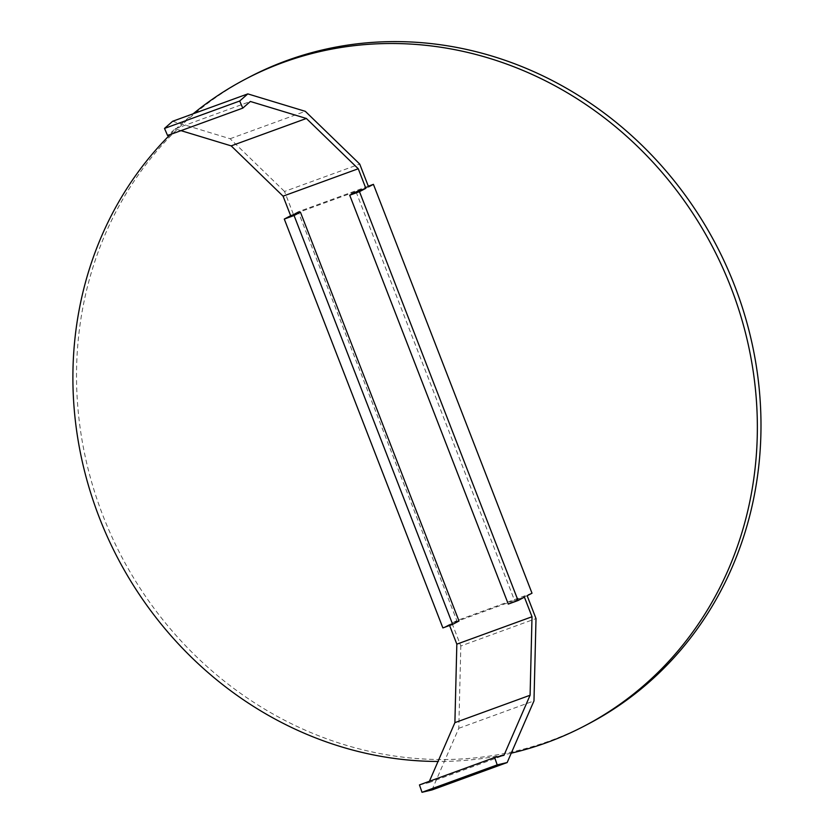 <?xml version="1.0" encoding="UTF-8"?>
<svg xmlns="http://www.w3.org/2000/svg" width="834" height="834" viewBox="0 0 834 834"><rect width="100%" height="100%" fill="white"/><g stroke="black" fill="none" stroke-linecap="round" stroke-linejoin="round"><path stroke-width="0.63" stroke-dasharray="4.17 3.13" d="M588.304 723.964A365.146 335.654 62.3 0 1 102.968 515.673A365.146 335.654 62.3 0 1 249.22 77.176M170.199 134.587A365.146 335.654 62.3 0 1 193.113 113.82M527.161 595.747L451.965 623.154L460.827 645.985L536.012 618.578M356.076 191.883L514.651 600.741L524.43 597.175M449.589 625.469L449.245 624.583L459.013 621.017M368.576 186.889L293.391 214.296L284.53 191.466L359.715 164.058M532.009 593.203L456.823 620.611L451.965 623.154M368.315 186.211L298.238 211.753L456.823 620.611M511.252 753.165A365.146 335.654 62.3 0 1 438.017 761.463M449.245 624.583L442.875 627.919M180.999 130.646L175.171 128.874L167.582 135.535M172.628 121.284L230.111 138.736L284.53 191.466M298.238 211.753L293.391 214.296M431.981 789.944L458.794 728.301L460.827 645.985M429.395 781.291L428.78 782.709L419.46 784.909M508.292 604.077L514.651 600.741M175.171 128.874L250.356 101.467M230.111 138.736L305.307 111.329M458.794 728.301L533.979 700.894M428.78 782.709L503.965 755.302"/><path stroke-width="1.25" d="M193.113 113.82A365.146 335.654 62.3 0 1 245.582 79.084L249.22 77.176A365.146 335.654 62.3 0 1 734.546 285.468A365.146 335.654 62.3 0 1 588.304 723.964L584.665 725.872A365.146 335.654 62.3 0 1 511.252 753.165M438.017 761.463A365.146 335.654 62.3 0 1 99.329 517.58A365.146 335.654 62.3 0 1 170.199 134.587M245.582 79.084A365.146 335.654 62.3 0 1 730.918 287.376A365.146 335.654 62.3 0 1 584.665 725.872M449.589 625.469L456.834 644.15L532.019 616.753L530.09 695.243L503.965 755.302L494.656 757.501L497.2 764.893L507.176 762.537L533.979 700.894L536.012 618.578L527.161 595.747L532.009 593.203L373.423 184.345L368.576 186.889L359.715 164.058L305.307 111.329L247.813 93.888L239.692 101.018L242.777 108.128L250.356 101.467L306.37 118.47L358.255 168.749L283.07 196.157L290.659 215.725L284.29 219.061L442.875 627.919L452.654 624.353L459.013 621.017L300.428 212.17L290.659 215.725M358.255 168.749L365.845 188.317L356.076 191.883L349.707 195.219L508.292 604.077L518.06 600.511L359.485 191.664L349.707 195.219M532.019 616.753L524.43 597.175L518.06 600.511M368.315 186.211L373.423 184.345M365.845 188.317L359.485 191.664M283.07 196.157L231.185 145.877L180.999 130.646M242.777 108.128L167.582 135.535L164.507 128.426L172.628 121.284L247.813 93.888M494.656 757.501L419.46 784.909L422.004 792.3L431.981 789.944L507.176 762.537M456.834 644.15L454.895 722.651L429.395 781.291M284.29 219.061L294.068 215.506L300.428 212.17M294.068 215.506L452.654 624.353M231.185 145.877L306.37 118.47M164.507 128.426L239.692 101.018M422.004 792.3L497.2 764.893M454.895 722.651L530.09 695.243"/></g></svg>
